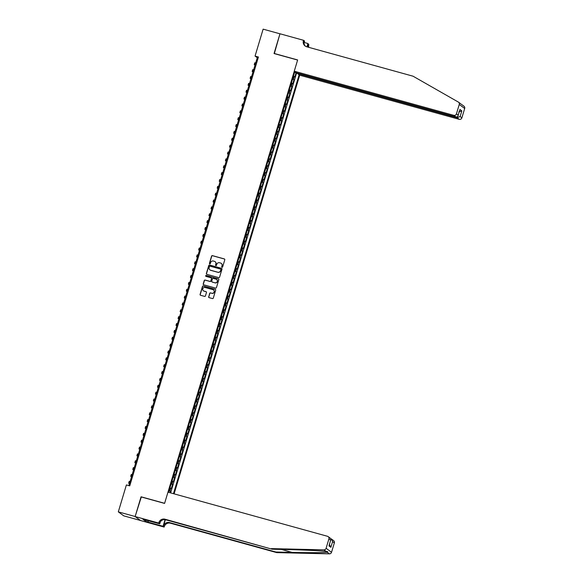 <?xml version="1.0" encoding="UTF-8"?>
<svg xmlns="http://www.w3.org/2000/svg" width="583" height="583" viewBox="0 0 583 583"><rect width="100%" height="100%" fill="white"/><g stroke="black" fill="none" stroke-linecap="round" stroke-linejoin="round"><path stroke-width="0.87" d="M222.036 267.284A0.496 0.481 -53.7 0 0 222.64 266.934L224.79 259.785A0.707 0.685 -53.7 0 0 224.331 258.925L212.438 255.638A0.707 0.685 -53.7 0 0 211.578 256.126L209.428 263.283A0.496 0.481 -53.7 0 0 209.749 263.88A0.496 0.481 -53.7 0 0 210.354 263.538L210.631 262.612A2.259 2.186 -53.7 0 1 213.393 261.038L214.384 261.315A2.259 2.186 -53.7 0 1 215.848 264.055L215.572 264.981A0.496 0.481 -53.7 0 0 215.892 265.578A0.496 0.481 -53.7 0 0 216.497 265.236L216.774 264.31A2.259 2.186 -53.7 0 1 219.536 262.744L220.527 263.013A2.259 2.186 -53.7 0 1 221.999 265.753L221.715 266.679A0.496 0.481 -53.7 0 0 222.036 267.284M208.641 296.783A0.707 0.685 -53.7 0 0 209.1 297.636L212.438 298.562A0.707 0.685 -53.7 0 0 213.305 298.073L215.688 290.123A0.707 0.685 -53.7 0 0 215.229 289.27L203.336 285.976A0.707 0.685 -53.7 0 0 202.469 286.464L200.086 294.415A0.707 0.685 -53.7 0 0 200.545 295.268L204.575 296.383A0.707 0.685 -53.7 0 0 205.442 295.894L206.462 292.491A0.707 0.685 -53.7 0 0 206.003 291.638L203.999 291.085A1.887 1.829 -53.7 0 1 202.899 288.483A1.887 1.829 -53.7 0 1 205.085 287.485L212.912 289.649A1.887 1.829 -53.7 0 1 214.019 292.243A1.887 1.829 -53.7 0 1 211.833 293.249L210.529 292.892A0.707 0.685 -53.7 0 0 209.661 293.38L208.794 296.893A0.707 0.685 -53.7 0 0 208.962 297.585M141.305 496.971L135.139 516.516L118.313 511.867L123.756 515.86L140.488 520.488M141.057 496.789L164.617 503.311L297.607 60.049L274.046 53.534L279.964 33.807L263.13 29.15L255.055 56.085L257.256 57.702L128.879 485.617M118.313 511.867L126.394 484.932L129.754 485.865L258.422 57.01L255.055 56.085M218.727 277.617A0.707 0.685 -53.7 0 0 219.587 277.122L221.97 269.178A0.707 0.685 -53.7 0 0 221.511 268.318L209.618 265.032A0.707 0.685 -53.7 0 0 208.758 265.52L206.375 273.471A0.707 0.685 -53.7 0 0 206.827 274.323L218.727 277.617M218.829 279.651L216.446 287.594A0.707 0.685 -53.7 0 1 215.579 288.089L203.686 284.796A0.707 0.685 -53.7 0 1 203.227 283.943L204.247 280.54A0.707 0.685 -53.7 0 1 205.114 280.051L209.938 281.385A0.707 0.685 -53.7 0 0 210.798 280.897L211.476 278.638A0.707 0.685 -53.7 0 0 211.017 277.778L205.996 276.393A0.496 0.481 -53.7 0 1 205.704 275.708A0.496 0.481 -53.7 0 1 206.28 275.446L218.37 278.791A0.707 0.685 -53.7 0 1 218.829 279.651M170.068 492.744L170.491 491.331L169.034 490.93M169.143 490.558L169.952 490.937L170.775 488.19L171.315 488.59L172.553 484.473L171.096 484.065M171.205 483.701L172.014 484.079L172.838 481.332L173.377 481.726L174.608 477.608L173.151 477.207M173.26 476.836L174.069 477.215L174.893 474.467L175.432 474.861L176.671 470.743L175.213 470.343M175.323 469.978L176.132 470.35L176.955 467.61L177.494 468.003L178.726 463.886L177.268 463.485M177.378 463.113L178.187 463.492L179.01 460.745L179.549 461.138L180.781 457.021L179.331 456.62M179.44 456.256L180.249 456.627L181.073 453.887L181.605 454.281L182.843 450.163L181.386 449.763M181.495 449.391L182.304 449.77L183.128 447.023L183.667 447.416L184.898 443.299L183.448 442.898M183.558 442.526L184.366 442.905L185.19 440.165L185.722 440.559L186.961 436.441L185.503 436.033M185.613 435.669L186.422 436.048L187.245 433.3L187.784 433.694L189.016 429.576L187.558 429.175M187.675 428.804L188.484 429.183L189.307 426.435L189.839 426.836L191.078 422.719L189.621 422.311M189.73 421.946L190.539 422.325L191.362 419.578L191.902 419.971L193.133 415.854L191.676 415.453M191.792 415.081L192.601 415.46L193.425 412.713L193.957 413.107L195.196 408.989L193.738 408.588M193.847 408.224L194.656 408.596L195.48 405.855L196.019 406.249L197.251 402.132L195.793 401.731M195.91 401.359L196.719 401.738L197.542 398.991L198.074 399.384L199.313 395.267L197.856 394.866M197.965 394.502L198.774 394.873L199.597 392.133L200.137 392.527L201.368 388.409L199.911 388.008M200.027 387.637L200.836 388.016L201.66 385.268L202.192 385.662L203.431 381.544L201.973 381.144M202.082 380.772L202.891 381.151L203.715 378.411L204.254 378.804L205.486 374.687L204.028 374.279M204.137 373.914L204.954 374.293L205.777 371.546L206.309 371.939L207.548 367.822L206.091 367.421M206.2 367.05L207.009 367.428L207.832 364.681L208.371 365.082L209.603 360.964L208.146 360.556M208.255 360.192L209.071 360.564L209.895 357.824L210.427 358.217L211.665 354.1L210.208 353.699M210.317 353.327L211.126 353.706L211.95 350.959L212.489 351.352L213.721 347.235L212.263 346.834M212.372 346.47L213.189 346.841L214.012 344.101L214.544 344.495L215.783 340.377L214.325 339.976M214.435 339.605L215.244 339.984L216.067 337.236L216.606 337.63L217.838 333.512L216.38 333.112M216.49 332.747L217.299 333.119L218.122 330.379L218.661 330.772L219.9 326.655L218.443 326.247M218.552 325.882L219.361 326.261L220.185 323.514L220.724 323.908L221.955 319.79L220.498 319.389M220.607 319.018L221.416 319.397L222.24 316.656L222.779 317.05L224.018 312.933L222.56 312.524M222.67 312.16L223.478 312.539L224.302 309.792L224.841 310.185L226.073 306.068L224.615 305.667M224.725 305.295L225.534 305.674L226.357 302.927L226.896 303.328L228.135 299.21L226.678 298.802M226.787 298.438L227.596 298.809L228.419 296.069L228.959 296.463L230.19 292.345L228.733 291.945M228.842 291.573L229.651 291.952L230.474 289.204L231.014 289.598L232.253 285.481L230.795 285.08M230.904 284.715L231.713 285.087L232.537 282.347L233.069 282.74L234.308 278.623L232.85 278.222M232.96 277.851L233.768 278.229L234.592 275.482L235.131 275.876L236.363 271.758L234.913 271.357M235.022 270.993L235.831 271.365L236.654 268.625L237.186 269.018L238.425 264.901L236.968 264.493M237.077 264.128L237.886 264.507L238.709 261.76L239.249 262.153L240.48 258.036L239.023 257.635M239.139 257.263L239.948 257.642L240.772 254.902L241.304 255.296L242.543 251.178L241.085 250.77M241.194 250.406L242.003 250.785L242.827 248.037L243.366 248.431L244.598 244.313L243.14 243.913M243.257 243.541L244.066 243.92L244.889 241.173L245.421 241.566L246.66 237.456L245.203 237.048M245.312 236.683L246.121 237.055L246.944 234.315L247.484 234.709L248.715 230.591L247.258 230.19M247.374 229.819L248.183 230.198L249.007 227.45L249.539 227.844L250.777 223.726L249.32 223.325M249.429 222.961L250.238 223.333L251.062 220.593L251.601 220.986L252.833 216.869L251.375 216.468M251.492 216.096L252.301 216.475L253.124 213.728L253.656 214.121L254.895 210.004L253.437 209.603M253.547 209.239L254.356 209.61L255.179 206.87L255.718 207.264L256.95 203.146L255.492 202.738M255.602 202.374L256.418 202.753L257.241 200.005L257.773 200.399L259.012 196.282L257.555 195.881M257.664 195.509L258.473 195.888L259.297 193.148L259.836 193.541L261.067 189.424L259.61 189.016M259.719 188.652L260.535 189.03L261.359 186.283L261.891 186.677L263.13 182.559L261.672 182.158M261.782 181.787L262.59 182.166L263.414 179.418L263.953 179.812L265.185 175.702L263.727 175.294M263.837 174.929L264.653 175.301L265.476 172.561L266.008 172.954L267.247 168.837L265.79 168.436M265.899 168.064L266.708 168.443L267.531 165.696L268.071 166.089L269.302 161.972L267.845 161.571M267.954 161.207L268.763 161.578L269.586 158.838L270.126 159.232L271.365 155.114L269.907 154.714M270.016 154.342L270.825 154.721L271.649 151.974L272.188 152.367L273.42 148.25L271.962 147.849M272.072 147.484L272.88 147.856L273.704 145.116L274.243 145.51L275.482 141.392L274.025 140.984M274.134 140.62L274.943 140.999L275.766 138.251L276.306 138.645L277.537 134.527L276.08 134.126M276.189 133.755L276.998 134.134L277.821 131.386L278.361 131.787L279.6 127.67L278.142 127.262M278.251 126.897L279.06 127.276L279.884 124.529L280.423 124.922L281.655 120.805L280.197 120.404M280.306 120.032L281.115 120.411L281.939 117.664L282.478 118.058L283.717 113.947L282.259 113.539M282.369 113.175L283.178 113.547L284.001 110.806L284.54 111.2L285.772 107.083L284.315 106.682M284.424 106.31L285.233 106.689L286.056 103.942L286.596 104.335L287.827 100.218L286.377 99.817M286.486 99.453L287.295 99.824L288.119 97.084L288.651 97.478L289.889 93.36L288.432 92.959M288.541 92.588L289.35 92.967L290.174 90.219L290.713 90.613L291.945 86.495L290.494 86.095M290.604 85.73L291.413 86.102L292.236 83.362L292.768 83.755L294.007 79.638L292.659 78.865M292.549 79.23L294.007 79.638M174.098 493.859L299.698 75.2L459.244 119.333L457.043 117.722L457.327 116.76M173.45 493.677L299.13 74.777M294.83 71.622L168.611 492.336M170.622 492.897L296.558 73.137L296.062 72.773L294.83 76.89L293.482 76.118M291.413 86.102L291.945 86.495M289.35 92.967L289.889 93.36M287.295 99.824L287.827 100.218M285.233 106.689L285.772 107.083M283.178 113.547L283.717 113.947M281.115 120.411L281.655 120.805M279.06 127.276L279.6 127.67M276.998 134.134L277.537 134.527M274.943 140.999L275.482 141.392M272.88 147.856L273.42 148.25M270.825 154.721L271.365 155.114M268.763 161.578L269.302 161.972M266.708 168.443L267.247 168.837M264.653 175.301L265.185 175.702M262.59 182.166L263.13 182.559M260.535 189.03L261.067 189.424M258.473 195.888L259.012 196.282M256.418 202.753L256.95 203.146M254.356 209.61L254.895 210.004M252.301 216.475L252.833 216.869M250.238 223.333L250.777 223.726M248.183 230.198L248.715 230.591M246.121 237.055L246.66 237.456M244.066 243.92L244.598 244.313M242.003 250.785L242.543 251.178M239.948 257.642L240.48 258.036M237.886 264.507L238.425 264.901M235.831 271.365L236.363 271.758M233.768 278.229L234.308 278.623M231.713 285.087L232.253 285.481M229.651 291.952L230.19 292.345M227.596 298.809L228.135 299.21M225.534 305.674L226.073 306.068M223.478 312.539L224.018 312.933M221.416 319.397L221.955 319.79M219.361 326.261L219.9 326.655M217.299 333.119L217.838 333.512M215.244 339.984L215.783 340.377M213.189 346.841L213.721 347.235M211.126 353.706L211.665 354.1M209.071 360.564L209.603 360.964M207.009 367.428L207.548 367.822M204.954 374.293L205.486 374.687M202.891 381.151L203.431 381.544M200.836 388.016L201.368 388.409M198.774 394.873L199.313 395.267M196.719 401.738L197.251 402.132M194.656 408.596L195.196 408.989M192.601 415.46L193.133 415.854M190.539 422.325L191.078 422.719M188.484 429.183L189.016 429.576M186.422 436.048L186.961 436.441M184.366 442.905L184.898 443.299M182.304 449.77L182.843 450.163M180.249 456.627L180.781 457.021M178.187 463.492L178.726 463.886M176.132 470.35L176.671 470.743M174.069 477.215L174.608 477.608M172.014 484.079L172.553 484.473M169.952 490.937L170.491 491.331M295.566 72.161L294.75 71.898M258.138 57.943L257.256 57.702M294.604 72.372L296.062 72.773M296.558 73.137L297.556 73.414M292.236 83.362L291.427 82.983M290.174 90.219L289.365 89.84M288.119 97.084L287.31 96.705M286.056 103.942L285.247 103.57M284.001 110.806L283.192 110.427M281.939 117.664L281.13 117.292M279.884 124.529L279.075 124.15M277.821 131.386L277.012 131.015M275.766 138.251L274.957 137.872M273.704 145.116L272.895 144.737M271.649 151.974L270.84 151.595M269.586 158.838L268.778 158.459M267.531 165.696L266.723 165.324M265.476 172.561L264.66 172.182M263.414 179.418L262.605 179.047M261.359 186.283L260.543 185.904M259.297 193.148L258.488 192.769M257.241 200.005L256.425 199.626M255.179 206.87L254.37 206.491M253.124 213.728L252.315 213.349M251.062 220.593L250.253 220.214M249.007 227.45L248.198 227.079M246.944 234.315L246.135 233.936M244.889 241.173L244.08 240.801M242.827 248.037L242.018 247.658M240.772 254.902L239.963 254.523M238.709 261.76L237.9 261.381M236.654 268.625L235.845 268.246M234.592 275.482L233.783 275.103M232.537 282.347L231.728 281.968M230.474 289.204L229.666 288.833M228.419 296.069L227.61 295.69M226.357 302.927L225.548 302.555M224.302 309.792L223.493 309.413M222.24 316.656L221.431 316.278M220.185 323.514L219.376 323.135M218.122 330.379L217.313 330M216.067 337.236L215.258 336.857M214.012 344.101L213.196 343.722M211.95 350.959L211.141 350.587M209.895 357.824L209.078 357.445M207.832 364.681L207.023 364.309M205.777 371.546L204.961 371.167M203.715 378.411L202.906 378.032M201.66 385.268L200.851 384.889M199.597 392.133L198.788 391.754M197.542 398.991L196.733 398.612M195.48 405.855L194.671 405.476M193.425 412.713L192.616 412.341M191.362 419.578L190.554 419.199M189.307 426.435L188.498 426.064M187.245 433.3L186.436 432.921M185.19 440.165L184.381 439.786M183.128 447.023L182.319 446.644M181.073 453.887L180.264 453.508M179.01 460.745L178.201 460.373M176.955 467.61L176.146 467.231M174.893 474.467L174.084 474.096M172.838 481.332L172.029 480.953M170.775 488.19L169.966 487.818M221.97 267.254A0.496 0.481 -53.7 0 1 221.868 266.788L222.145 265.863A2.259 2.186 -53.7 0 0 221.292 263.407M215.149 261.709A2.259 2.186 -53.7 0 1 215.994 264.165L215.717 265.09A0.496 0.481 -53.7 0 0 215.819 265.556M224.615 259.085A0.707 0.685 -53.7 0 0 224.477 259.034L212.584 255.74A0.707 0.685 -53.7 0 0 211.724 256.236L209.574 263.392A0.496 0.481 -53.7 0 0 209.676 263.851M221.795 268.486A0.707 0.685 -53.7 0 0 221.657 268.428L209.763 265.141A0.707 0.685 -53.7 0 0 208.903 265.629L206.52 273.573A0.707 0.685 -53.7 0 0 206.688 274.272M220.826 269.659A0.496 0.481 -53.7 0 0 220.505 269.062L210.062 266.176A0.496 0.481 -53.7 0 0 209.457 266.518L209.166 267.495A2.259 2.186 -53.7 0 0 210.631 270.235L217.772 272.21A2.259 2.186 -53.7 0 0 220.527 270.636L220.972 269.769A0.496 0.481 -53.7 0 0 220.724 269.2M210.018 269.951A2.259 2.186 -53.7 0 0 210.784 270.344L210.631 270.235M220.972 269.769L220.68 270.745A2.259 2.186 -53.7 0 1 217.918 272.319L210.784 270.344M211.301 277.945A0.707 0.685 -53.7 0 1 211.622 278.747L210.944 280.999A0.707 0.685 -53.7 0 1 210.084 281.494L205.26 280.161A0.707 0.685 -53.7 0 0 204.4 280.649L203.38 284.052A0.707 0.685 -53.7 0 0 203.547 284.744M218.654 278.958A0.707 0.685 -53.7 0 0 218.516 278.9L206.426 275.555A0.496 0.481 -53.7 0 0 205.923 276.364M214.945 282.77A1.887 1.829 -53.7 0 0 216.599 279.446A1.887 1.829 -53.7 0 0 216.023 279.162L213.261 278.404A0.707 0.685 -53.7 0 0 212.401 278.893L211.724 281.152A0.707 0.685 -53.7 0 0 212.183 282.004L215.091 282.879A1.887 1.829 -53.7 0 0 216.672 279.497M215.091 282.879L212.329 282.114M213.56 289.984A1.887 1.829 -53.7 0 1 211.979 293.358L210.674 293.001A0.707 0.685 -53.7 0 0 209.814 293.489L208.794 296.893M203.503 290.859A1.887 1.829 -53.7 0 0 204.152 291.194L203.999 291.085M206.287 291.799A0.707 0.685 -53.7 0 0 206.149 291.748L204.152 291.194M215.513 289.43A0.707 0.685 -53.7 0 0 215.375 289.372L203.482 286.085A0.707 0.685 -53.7 0 0 202.622 286.574L200.231 294.524A0.707 0.685 -53.7 0 0 200.406 295.217M255.004 65.209L254.356 64.728A5.393 0.474 16.7 0 1 254.239 64.575A5.393 0.474 16.7 0 1 255.194 64.589M254.239 64.575L254.756 62.862A5.393 0.474 16.7 0 1 255.711 62.877M460.461 103.628L461.291 104.299M297.636 73.145L297.505 73.582L457.043 117.722L460.118 116.542L461.882 117.832L464.687 108.467L459.244 104.474A2.157 2.084 -53.7 0 0 458.311 102.047L413.048 76.198L306.687 46.771A5.036 4.868 126.3 0 1 303.422 40.664L303.532 40.293L279.971 33.77L274.316 53.607M297.505 73.582L299.698 75.2M274.076 53.432L297.636 59.947L294.262 71.199L453.8 115.339A2.157 2.084 -53.7 0 0 456.438 113.838L459.244 104.474M304.18 42.472L307.911 43.506L308.859 44.665A5.036 4.868 126.3 0 0 308.801 47.354M303.532 40.293L304.596 41.072L304.02 43.011M294.262 71.199L296.456 72.817L456.001 116.95L453.8 115.339M307.205 46.917L308.057 44.075L308.859 44.665M306.906 46.837L307.911 43.506M461.772 104.576L463.944 106.172A2.157 2.084 126.3 0 1 464.687 108.467M461.882 117.832A2.157 2.084 126.3 0 1 459.244 119.333M305.572 46.305A5.036 4.868 126.3 0 1 304.224 41.262L303.422 40.664M308.115 47.172A5.036 4.868 126.3 0 1 308.057 44.075M456.438 113.838L458.194 115.128L458.092 115.682L459.586 110.478M459.805 109.99L458.194 115.128C457.961 116.527 457.225 117.139 456.001 116.95M459.9 109.436L461.831 110.85L458.748 112.023M276.757 552.618L275.956 552.021L292.098 552.4C307.562 552.793 324.163 552.728 327.252 552.269C328.134 551.773 327.755 551.496 326.116 551.431C321.524 550.797 303.656 549.922 288.264 549.587L272.123 549.208L165.761 519.788A5.036 4.868 -53.7 0 0 159.611 523.286L135.132 516.553L141.028 496.898L164.588 503.413L167.962 492.161L327.508 536.294A2.157 2.084 -53.7 0 1 328.907 538.911L326.094 548.282L331.538 552.276A2.157 2.084 126.3 0 1 329.402 553.85L276.757 552.618L170.404 523.191A5.036 4.868 -53.7 0 0 164.246 526.689L164.136 527.068L140.576 520.546L135.132 516.553M329.402 553.85L327.252 552.269L327.369 551.562M272.123 549.208L164.96 519.198A5.036 4.868 -53.7 0 0 158.802 522.696M165.361 519.693L163.444 526.099A5.036 4.868 -53.7 0 1 169.595 522.601L275.956 552.021M334.351 542.911L332.594 541.622L331.435 539.02L333.607 540.616A2.157 2.084 126.3 0 1 334.351 542.911L331.538 552.276M326.116 551.431L323.959 549.856L271.321 548.618M148.41 520.714L147.987 522.113L148.14 520.641M144.941 519.759L142.893 519.3L145.735 521.384L147.754 521.938M144.912 519.854L159.757 523.855L158.693 523.075M164.136 527.068L163.065 526.281L165.062 519.65M147.987 522.113L163.065 526.281M160.405 521.698L159.757 523.855M323.959 549.856A2.157 2.084 -53.7 0 0 326.094 548.282M145.735 521.384L146.122 520.08M331.435 539.02L330.758 538.677M332.594 541.622L330.882 547.313L329.439 544.5M330.882 547.313L328.958 545.899L329.22 545.032M328.958 545.899L330.663 540.208L329.147 545.469M328.907 538.911L330.663 540.208C331.173 539.122 330.853 538.357 329.701 537.912M252.949 72.066L252.301 71.592A5.393 0.474 16.7 0 1 252.184 71.439A5.393 0.474 16.7 0 1 253.131 71.447M252.184 71.439L252.694 69.727A5.393 0.474 16.7 0 1 253.649 69.734M250.887 78.931L250.238 78.457A5.393 0.474 16.7 0 1 250.122 78.304A5.393 0.474 16.7 0 1 251.076 78.311M250.122 78.304L250.639 76.584A5.393 0.474 16.7 0 1 251.594 76.599M248.832 85.796L248.183 85.315A5.393 0.474 16.7 0 1 248.066 85.162A5.393 0.474 16.7 0 1 249.014 85.176M248.066 85.162L248.577 83.449A5.393 0.474 16.7 0 1 249.531 83.456M246.769 92.653L246.121 92.18A5.393 0.474 16.7 0 1 246.004 92.027A5.393 0.474 16.7 0 1 246.959 92.034M246.004 92.027L246.522 90.307A5.393 0.474 16.7 0 1 247.476 90.321M244.714 99.518L244.066 99.037A5.393 0.474 16.7 0 1 243.949 98.884A5.393 0.474 16.7 0 1 244.904 98.899M243.949 98.884L244.459 97.172A5.393 0.474 16.7 0 1 245.414 97.179M242.659 106.376L242.003 105.902A5.393 0.474 16.7 0 1 241.887 105.749A5.393 0.474 16.7 0 1 242.841 105.756M241.887 105.749L242.404 104.029A5.393 0.474 16.7 0 1 243.359 104.044M240.597 113.24L239.948 112.759A5.393 0.474 16.7 0 1 239.832 112.606A5.393 0.474 16.7 0 1 240.786 112.621M239.832 112.606L240.342 110.894A5.393 0.474 16.7 0 1 241.296 110.901M238.542 120.098L237.886 119.624A5.393 0.474 16.7 0 1 237.769 119.471A5.393 0.474 16.7 0 1 238.724 119.479M237.769 119.471L238.287 117.759A5.393 0.474 16.7 0 1 239.241 117.766M236.479 126.963L235.831 126.482A5.393 0.474 16.7 0 1 235.714 126.329A5.393 0.474 16.7 0 1 236.669 126.343M235.714 126.329L236.224 124.616A5.393 0.474 16.7 0 1 237.179 124.631M234.424 133.82L233.768 133.347A5.393 0.474 16.7 0 1 233.652 133.194A5.393 0.474 16.7 0 1 234.606 133.201M233.652 133.194L234.169 131.481A5.393 0.474 16.7 0 1 235.124 131.488M232.362 140.685L231.713 140.212A5.393 0.474 16.7 0 1 231.597 140.058A5.393 0.474 16.7 0 1 232.551 140.066M231.597 140.058L232.114 138.339A5.393 0.474 16.7 0 1 233.062 138.353M230.307 147.55L229.658 147.069A5.393 0.474 16.7 0 1 229.534 146.916A5.393 0.474 16.7 0 1 230.489 146.931M229.534 146.916L230.052 145.203A5.393 0.474 16.7 0 1 231.006 145.211M228.244 154.408L227.596 153.934A5.393 0.474 16.7 0 1 227.479 153.781A5.393 0.474 16.7 0 1 228.434 153.788M227.479 153.781L227.997 152.061A5.393 0.474 16.7 0 1 228.944 152.076M226.189 161.272L225.541 160.791A5.393 0.474 16.7 0 1 225.417 160.638A5.393 0.474 16.7 0 1 226.372 160.653M225.417 160.638L225.934 158.926A5.393 0.474 16.7 0 1 226.889 158.933M224.127 168.13L223.478 167.656A5.393 0.474 16.7 0 1 223.362 167.503A5.393 0.474 16.7 0 1 224.317 167.51M223.362 167.503L223.879 165.783A5.393 0.474 16.7 0 1 224.827 165.798M222.072 174.995L221.423 174.514A5.393 0.474 16.7 0 1 221.3 174.361A5.393 0.474 16.7 0 1 222.254 174.375M221.3 174.361L221.817 172.648A5.393 0.474 16.7 0 1 222.772 172.655M220.01 181.852L219.361 181.379A5.393 0.474 16.7 0 1 219.244 181.226A5.393 0.474 16.7 0 1 220.199 181.233M219.244 181.226L219.762 179.513A5.393 0.474 16.7 0 1 220.709 179.52M217.955 188.717L217.306 188.236A5.393 0.474 16.7 0 1 217.189 188.083A5.393 0.474 16.7 0 1 218.137 188.098M217.189 188.083L217.699 186.371A5.393 0.474 16.7 0 1 218.654 186.385M215.892 195.575L215.244 195.101A5.393 0.474 16.7 0 1 215.127 194.948A5.393 0.474 16.7 0 1 216.082 194.962M215.127 194.948L215.644 193.235A5.393 0.474 16.7 0 1 216.592 193.243M213.837 202.439L213.189 201.966A5.393 0.474 16.7 0 1 213.072 201.813A5.393 0.474 16.7 0 1 214.019 201.82M213.072 201.813L213.582 200.093A5.393 0.474 16.7 0 1 214.537 200.107M211.775 209.304L211.126 208.823A5.393 0.474 16.7 0 1 211.01 208.67A5.393 0.474 16.7 0 1 211.964 208.685M211.01 208.67L211.527 206.958A5.393 0.474 16.7 0 1 212.474 206.965M209.72 216.162L209.071 215.688A5.393 0.474 16.7 0 1 208.954 215.535A5.393 0.474 16.7 0 1 209.902 215.542M208.954 215.535L209.465 213.815A5.393 0.474 16.7 0 1 210.419 213.83M207.657 223.027L207.009 222.546A5.393 0.474 16.7 0 1 206.892 222.393A5.393 0.474 16.7 0 1 207.847 222.407M206.892 222.393L207.41 220.68A5.393 0.474 16.7 0 1 208.357 220.687M205.602 229.884L204.954 229.411A5.393 0.474 16.7 0 1 204.837 229.257A5.393 0.474 16.7 0 1 205.784 229.265M204.837 229.257L205.347 227.538A5.393 0.474 16.7 0 1 206.302 227.552M203.54 236.749L202.891 236.268A5.393 0.474 16.7 0 1 202.775 236.115A5.393 0.474 16.7 0 1 203.729 236.13M202.775 236.115L203.292 234.402A5.393 0.474 16.7 0 1 204.247 234.41M201.485 243.607L200.836 243.133A5.393 0.474 16.7 0 1 200.72 242.98A5.393 0.474 16.7 0 1 201.667 242.987M200.72 242.98L201.23 241.267A5.393 0.474 16.7 0 1 202.184 241.275M199.422 250.471L198.774 249.99A5.393 0.474 16.7 0 1 198.657 249.837A5.393 0.474 16.7 0 1 199.612 249.852M198.657 249.837L199.175 248.125A5.393 0.474 16.7 0 1 200.129 248.139M197.367 257.336L196.719 256.855A5.393 0.474 16.7 0 1 196.602 256.702A5.393 0.474 16.7 0 1 197.55 256.717M196.602 256.702L197.112 254.99A5.393 0.474 16.7 0 1 198.067 254.997M195.305 264.194L194.656 263.72A5.393 0.474 16.7 0 1 194.54 263.567A5.393 0.474 16.7 0 1 195.494 263.574M194.54 263.567L195.057 261.847A5.393 0.474 16.7 0 1 196.012 261.862M193.25 271.059L192.601 270.578A5.393 0.474 16.7 0 1 192.485 270.425A5.393 0.474 16.7 0 1 193.432 270.439M192.485 270.425L192.995 268.712A5.393 0.474 16.7 0 1 193.95 268.719M191.195 277.916L190.539 277.442A5.393 0.474 16.7 0 1 190.422 277.289A5.393 0.474 16.7 0 1 191.377 277.297M190.422 277.289L190.94 275.57A5.393 0.474 16.7 0 1 191.894 275.584M189.132 284.781L188.484 284.3A5.393 0.474 16.7 0 1 188.367 284.147A5.393 0.474 16.7 0 1 189.322 284.161M188.367 284.147L188.877 282.434A5.393 0.474 16.7 0 1 189.832 282.442M187.077 291.638L186.422 291.165A5.393 0.474 16.7 0 1 186.305 291.012A5.393 0.474 16.7 0 1 187.26 291.019M186.305 291.012L186.822 289.292A5.393 0.474 16.7 0 1 187.777 289.306M185.015 298.503L184.366 298.022A5.393 0.474 16.7 0 1 184.25 297.869A5.393 0.474 16.7 0 1 185.205 297.884M184.25 297.869L184.76 296.157A5.393 0.474 16.7 0 1 185.715 296.164M182.96 305.361L182.304 304.887A5.393 0.474 16.7 0 1 182.188 304.734A5.393 0.474 16.7 0 1 183.142 304.741M182.188 304.734L182.705 303.022A5.393 0.474 16.7 0 1 183.66 303.029M180.898 312.226L180.249 311.752A5.393 0.474 16.7 0 1 180.132 311.592A5.393 0.474 16.7 0 1 181.087 311.606M180.132 311.592L180.643 309.879A5.393 0.474 16.7 0 1 181.597 309.894M178.843 319.09L178.187 318.609A5.393 0.474 16.7 0 1 178.07 318.456A5.393 0.474 16.7 0 1 179.025 318.471M178.07 318.456L178.587 316.744A5.393 0.474 16.7 0 1 179.542 316.751M176.78 325.948L176.132 325.474A5.393 0.474 16.7 0 1 176.015 325.321A5.393 0.474 16.7 0 1 176.97 325.329M176.015 325.321L176.532 323.601A5.393 0.474 16.7 0 1 177.48 323.616M174.725 332.813L174.077 332.332A5.393 0.474 16.7 0 1 173.953 332.179A5.393 0.474 16.7 0 1 174.907 332.193M173.953 332.179L174.47 330.466A5.393 0.474 16.7 0 1 175.425 330.474M172.663 339.67L172.014 339.197A5.393 0.474 16.7 0 1 171.898 339.044A5.393 0.474 16.7 0 1 172.852 339.051M171.898 339.044L172.415 337.324A5.393 0.474 16.7 0 1 173.362 337.338M170.608 346.535L169.959 346.054A5.393 0.474 16.7 0 1 169.835 345.901A5.393 0.474 16.7 0 1 170.79 345.916M169.835 345.901L170.353 344.189A5.393 0.474 16.7 0 1 171.307 344.196M168.545 353.393L167.897 352.919A5.393 0.474 16.7 0 1 167.78 352.766A5.393 0.474 16.7 0 1 168.735 352.773M167.78 352.766L168.298 351.046A5.393 0.474 16.7 0 1 169.245 351.061M166.49 360.258L165.842 359.777A5.393 0.474 16.7 0 1 165.725 359.624A5.393 0.474 16.7 0 1 166.672 359.638M165.725 359.624L166.235 357.911A5.393 0.474 16.7 0 1 167.19 357.918M164.428 367.115L163.779 366.641A5.393 0.474 16.7 0 1 163.663 366.488A5.393 0.474 16.7 0 1 164.617 366.496M163.663 366.488L164.18 364.776A5.393 0.474 16.7 0 1 165.127 364.783M162.373 373.98L161.724 373.506A5.393 0.474 16.7 0 1 161.608 373.346A5.393 0.474 16.7 0 1 162.555 373.36M161.608 373.346L162.118 371.633A5.393 0.474 16.7 0 1 163.072 371.648M160.31 380.845L159.662 380.364A5.393 0.474 16.7 0 1 159.545 380.211A5.393 0.474 16.7 0 1 160.5 380.225M159.545 380.211L160.063 378.498A5.393 0.474 16.7 0 1 161.01 378.505M158.255 387.702L157.607 387.229A5.393 0.474 16.7 0 1 157.49 387.076A5.393 0.474 16.7 0 1 158.438 387.083M157.49 387.076L158 385.356A5.393 0.474 16.7 0 1 158.955 385.37M156.193 394.567L155.544 394.086A5.393 0.474 16.7 0 1 155.428 393.933A5.393 0.474 16.7 0 1 156.382 393.948M155.428 393.933L155.945 392.221A5.393 0.474 16.7 0 1 156.893 392.228M154.138 401.425L153.489 400.951A5.393 0.474 16.7 0 1 153.373 400.798A5.393 0.474 16.7 0 1 154.32 400.805M153.373 400.798L153.883 399.078A5.393 0.474 16.7 0 1 154.838 399.093M152.076 408.289L151.427 407.809A5.393 0.474 16.7 0 1 151.31 407.655A5.393 0.474 16.7 0 1 152.265 407.67M151.31 407.655L151.828 405.943A5.393 0.474 16.7 0 1 152.782 405.95M150.02 415.147L149.372 414.673A5.393 0.474 16.7 0 1 149.255 414.52A5.393 0.474 16.7 0 1 150.203 414.528M149.255 414.52L149.765 412.8A5.393 0.474 16.7 0 1 150.72 412.815M147.958 422.012L147.31 421.531A5.393 0.474 16.7 0 1 147.193 421.378A5.393 0.474 16.7 0 1 148.148 421.392M147.193 421.378L147.71 419.665A5.393 0.474 16.7 0 1 148.665 419.673M145.903 428.869L145.254 428.396A5.393 0.474 16.7 0 1 145.138 428.243A5.393 0.474 16.7 0 1 146.085 428.25M145.138 428.243L145.648 426.53A5.393 0.474 16.7 0 1 146.603 426.537M143.841 435.734L143.192 435.261A5.393 0.474 16.7 0 1 143.075 435.107A5.393 0.474 16.7 0 1 144.03 435.115M143.075 435.107L143.593 433.388A5.393 0.474 16.7 0 1 144.548 433.402M141.786 442.599L141.137 442.118A5.393 0.474 16.7 0 1 141.02 441.965A5.393 0.474 16.7 0 1 141.968 441.98M141.02 441.965L141.531 440.252A5.393 0.474 16.7 0 1 142.485 440.26M139.731 449.457L139.075 448.983A5.393 0.474 16.7 0 1 138.958 448.83A5.393 0.474 16.7 0 1 139.913 448.837M138.958 448.83L139.475 447.11A5.393 0.474 16.7 0 1 140.43 447.125M137.668 456.321L137.02 455.84A5.393 0.474 16.7 0 1 136.903 455.687A5.393 0.474 16.7 0 1 137.858 455.702M136.903 455.687L137.413 453.975A5.393 0.474 16.7 0 1 138.368 453.982M135.613 463.179L134.957 462.705A5.393 0.474 16.7 0 1 134.841 462.552A5.393 0.474 16.7 0 1 135.795 462.559M134.841 462.552L135.358 460.832A5.393 0.474 16.7 0 1 136.313 460.847M133.551 470.044L132.902 469.563A5.393 0.474 16.7 0 1 132.786 469.41A5.393 0.474 16.7 0 1 133.74 469.424M132.786 469.41L133.296 467.697A5.393 0.474 16.7 0 1 134.25 467.704M131.496 476.901L130.84 476.428A5.393 0.474 16.7 0 1 130.723 476.275A5.393 0.474 16.7 0 1 131.678 476.282M130.723 476.275L131.241 474.555A5.393 0.474 16.7 0 1 132.195 474.569M129.433 483.766L128.785 483.285A5.393 0.474 16.7 0 1 128.668 483.132A5.393 0.474 16.7 0 1 129.623 483.147M128.668 483.132L129.178 481.42A5.393 0.474 16.7 0 1 130.133 481.427M293.468 79.244L294.291 76.497M461.831 110.85L460.118 116.542M292.098 552.4L281.341 549.426M165.761 519.788L164.96 519.198M169.595 522.601L170.404 523.191M163.444 526.099L164.246 526.689M458.5 102.171L460.701 103.789M330.335 538.211L328.163 536.615"/></g></svg>
